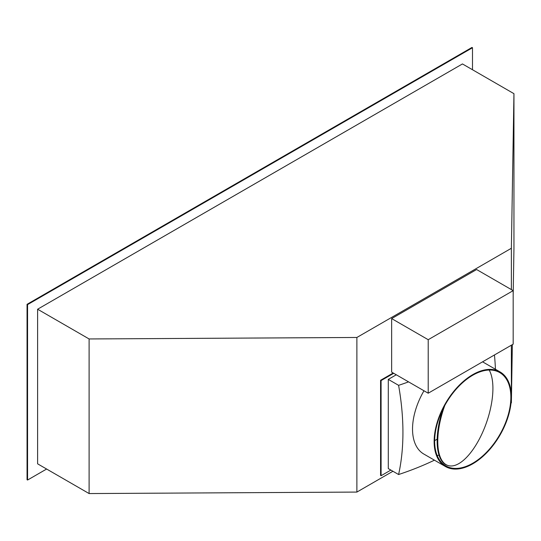 <?xml version="1.0" encoding="UTF-8"?>
<svg xmlns="http://www.w3.org/2000/svg" width="541" height="541" viewBox="0 0 541 541"><rect width="100%" height="100%" fill="white"/><g stroke="black" fill="none" stroke-linecap="round" stroke-linejoin="round"><path stroke-width="0.81" d="M494.454 354.97A246.324 142.215 60 0 1 495.434 369.253M434.43 460.175A248.975 143.744 180 0 1 398.595 474.531A246.324 142.215 -120 0 0 398.595 385.334A248.975 143.744 0 0 0 408.556 381.872M445.446 466.531A54.621 31.534 120 0 0 487.536 451.897A54.621 31.534 120 0 0 511.373 396.932A54.621 31.534 120 0 0 500.06 371.931A54.621 31.534 120 0 0 457.97 386.565A54.621 31.534 120 0 0 434.132 441.53A54.621 31.534 120 0 0 445.446 466.531L423.846 454.061A54.621 31.534 -60 0 1 421.486 452.445A54.621 31.534 120 0 1 412.533 429.06A54.621 31.534 120 0 1 423.975 390.771M396.283 374.785L388.296 379.39L388.296 468.587L398.595 474.531M388.296 379.39L398.595 385.334M393.706 373.297L381.087 380.58L381.087 475.722L390.873 470.075M381.087 380.58L380.573 380.282L380.573 475.424L381.087 475.722M356.884 337.469L511.373 248.272L513.95 93.674L462.454 63.939L37.606 309.222L89.103 338.957L356.884 337.469L356.884 492.073L392.935 471.258M511.029 403.079L511.373 402.883L512.347 344.637M511.373 248.272L511.373 289.604M511.373 345.199L511.373 402.883M513.179 290.639L476.614 269.533L391.643 318.588L391.643 372.107L428.208 393.212L513.179 344.157L513.179 290.639L428.208 339.701L428.208 393.212M393.192 372.999L380.573 380.282M434.646 440.638L437.175 439.177M37.606 309.222L37.606 463.826L89.103 493.561L356.884 492.073M513.179 294.656L513.95 248.278L513.95 93.674M472.496 69.742L472.496 47.736L27.564 304.617L27.564 480.029L46.621 469.033M27.564 480.029L27.05 479.739L27.05 304.319L471.982 47.439L472.496 47.736M27.05 304.319L27.564 304.617M89.103 338.957L89.103 493.561M391.643 318.588L428.208 339.701M510.86 397.229A53.89 31.114 120 0 0 499.701 372.56A53.89 31.114 120 0 0 458.173 386.998A53.89 31.114 120 0 0 434.646 441.233A53.89 31.114 120 0 0 445.804 465.902A53.89 31.114 120 0 0 487.333 451.465A53.89 31.114 120 0 0 510.86 397.229M439.015 455.164A53.89 31.114 -60 0 1 437.148 455.475M442.687 409.557A53.525 22.512 109.1 0 0 437.148 441.152A53.525 22.512 109.1 0 0 447.17 465.233L447.799 465.449A53.525 22.512 109.1 0 0 477.094 443.12A53.525 22.512 109.1 0 0 492.912 388.391A53.525 22.512 109.1 0 0 489.192 370.044M444.803 405.459A53.525 22.512 109.1 0 0 437.77 441.368A53.525 22.512 109.1 0 0 447.799 465.449M482.572 361.828L500.06 371.931"/></g></svg>
